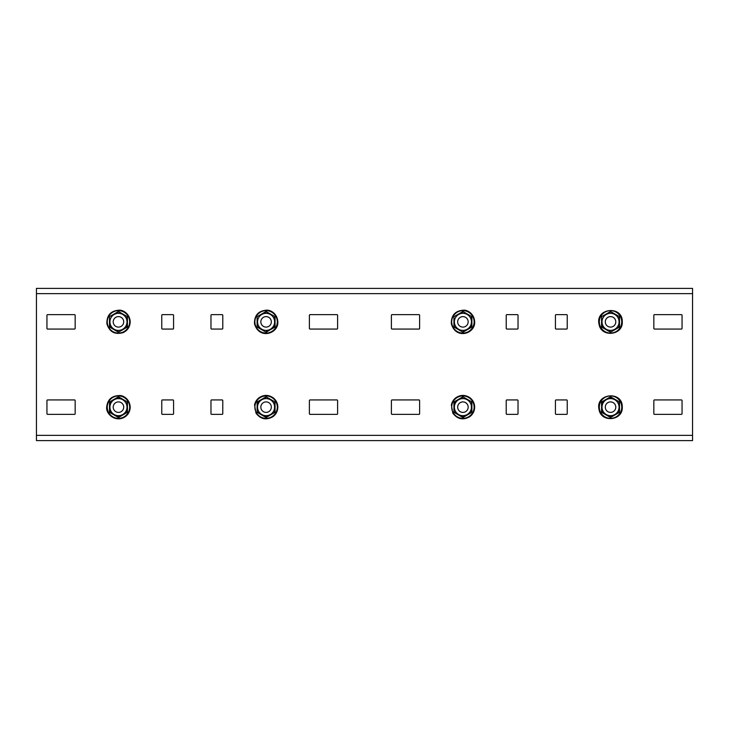<?xml version="1.0" encoding="UTF-8"?>
<svg xmlns="http://www.w3.org/2000/svg" width="729" height="729" viewBox="0 0 729 729"><rect width="100%" height="100%" fill="white"/><g stroke="black" fill="none" stroke-linecap="round" stroke-linejoin="round"><path stroke-width="1.09" d="M419.612 315.293A0.656 0.656 0 0 0 418.956 314.636L392.056 314.636A0.656 0.656 0 0 0 391.4 315.293L391.4 328.414A0.656 0.656 0 0 0 392.056 329.071L418.956 329.071A0.656 0.656 0 0 0 419.612 328.414L419.612 315.293M419.612 400.586A0.656 0.656 0 0 0 418.956 399.929L392.056 399.929A0.656 0.656 0 0 0 391.4 400.586L391.4 413.707A0.656 0.656 0 0 0 392.056 414.364L418.956 414.364A0.656 0.656 0 0 0 419.612 413.707L419.612 400.586M517.371 414.364A0.656 0.656 0 0 0 518.027 413.707L518.027 400.586A0.656 0.656 0 0 0 517.371 399.929L506.874 399.929A0.656 0.656 0 0 0 506.218 400.586L506.218 413.707A0.656 0.656 0 0 0 506.874 414.364L517.371 414.364M517.371 329.071A0.656 0.656 0 0 0 518.027 328.414L518.027 315.293A0.656 0.656 0 0 0 517.371 314.636L506.874 314.636A0.656 0.656 0 0 0 506.218 315.293L506.218 328.414A0.656 0.656 0 0 0 506.874 329.071L517.371 329.071M75.16 315.293A0.656 0.656 0 0 0 74.504 314.636L47.604 314.636A0.656 0.656 0 0 0 46.948 315.293L46.948 328.414A0.656 0.656 0 0 0 47.604 329.071L74.504 329.071A0.656 0.656 0 0 0 75.16 328.414L75.16 315.293M75.16 400.586A0.656 0.656 0 0 0 74.504 399.929L47.604 399.929A0.656 0.656 0 0 0 46.948 400.586L46.948 413.707A0.656 0.656 0 0 0 47.604 414.364L74.504 414.364A0.656 0.656 0 0 0 75.16 413.707L75.16 400.586M172.919 414.364A0.656 0.656 0 0 0 173.575 413.707L173.575 400.586A0.656 0.656 0 0 0 172.919 399.929L162.421 399.929A0.656 0.656 0 0 0 161.765 400.586L161.765 413.707A0.656 0.656 0 0 0 162.421 414.364L172.919 414.364M172.919 329.071A0.656 0.656 0 0 0 173.575 328.414L173.575 315.293A0.656 0.656 0 0 0 172.919 314.636L162.421 314.636A0.656 0.656 0 0 0 161.765 315.293L161.765 328.414A0.656 0.656 0 0 0 162.421 329.071L172.919 329.071M36.45 435.359L36.45 440.608L692.55 440.608L692.55 435.359L36.45 435.359L36.45 288.392L692.55 288.392L692.55 293.641L36.45 293.641M692.55 435.359L692.55 293.641M222.126 329.071L211.629 329.071A0.656 0.656 0 0 1 210.973 328.414L210.973 315.293A0.656 0.656 0 0 1 211.629 314.636L222.126 314.636A0.656 0.656 0 0 1 222.782 315.293L222.782 328.414A0.656 0.656 0 0 1 222.126 329.071M222.126 414.364L211.629 414.364A0.656 0.656 0 0 1 210.973 413.707L210.973 400.586A0.656 0.656 0 0 1 211.629 399.929L222.126 399.929A0.656 0.656 0 0 1 222.782 400.586L222.782 413.707A0.656 0.656 0 0 1 222.126 414.364M309.388 413.707L309.388 400.586A0.656 0.656 0 0 1 310.044 399.929L336.944 399.929A0.656 0.656 0 0 1 337.6 400.586L337.6 413.707A0.656 0.656 0 0 1 336.944 414.364L310.044 414.364A0.656 0.656 0 0 1 309.388 413.707M309.388 328.414L309.388 315.293A0.656 0.656 0 0 1 310.044 314.636L336.944 314.636A0.656 0.656 0 0 1 337.6 315.293L337.6 328.414A0.656 0.656 0 0 1 336.944 329.071L310.044 329.071A0.656 0.656 0 0 1 309.388 328.414M566.579 329.071L556.081 329.071A0.656 0.656 0 0 1 555.425 328.414L555.425 315.293A0.656 0.656 0 0 1 556.081 314.636L566.579 314.636A0.656 0.656 0 0 1 567.235 315.293L567.235 328.414A0.656 0.656 0 0 1 566.579 329.071M566.579 414.364L556.081 414.364A0.656 0.656 0 0 1 555.425 413.707L555.425 400.586A0.656 0.656 0 0 1 556.081 399.929L566.579 399.929A0.656 0.656 0 0 1 567.235 400.586L567.235 413.707A0.656 0.656 0 0 1 566.579 414.364M653.84 413.707L653.84 400.586A0.656 0.656 0 0 1 654.496 399.929L681.396 399.929A0.656 0.656 0 0 1 682.052 400.586L682.052 413.707A0.656 0.656 0 0 1 681.396 414.364L654.496 414.364A0.656 0.656 0 0 1 653.84 413.707M653.84 328.414L653.84 315.293A0.656 0.656 0 0 1 654.496 314.636L681.396 314.636A0.656 0.656 0 0 1 682.052 315.293L682.052 328.414A0.656 0.656 0 0 1 681.396 329.071L654.496 329.071A0.656 0.656 0 0 1 653.84 328.414M118.463 401.898A5.249 5.249 0 0 0 113.915 409.771A5.249 5.249 0 0 0 123.01 409.771A5.249 5.249 0 0 0 118.463 401.898M118.463 316.605A5.249 5.249 0 0 0 113.915 324.478A5.249 5.249 0 0 0 123.01 324.478A5.249 5.249 0 0 0 118.463 316.605M266.085 401.898A5.249 5.249 0 0 0 261.538 409.771A5.249 5.249 0 0 0 270.632 409.771A5.249 5.249 0 0 0 266.085 401.898M266.085 316.605A5.249 5.249 0 0 0 261.538 324.478A5.249 5.249 0 0 0 270.632 324.478A5.249 5.249 0 0 0 266.085 316.605M610.538 316.605A5.249 5.249 0 0 0 605.99 324.478A5.249 5.249 0 0 0 615.085 324.478A5.249 5.249 0 0 0 610.538 316.605M462.915 401.898A5.249 5.249 0 0 0 458.368 409.771A5.249 5.249 0 0 0 467.462 409.771A5.249 5.249 0 0 0 462.915 401.898M462.915 316.605A5.249 5.249 0 0 0 458.368 324.478A5.249 5.249 0 0 0 467.462 324.478A5.249 5.249 0 0 0 462.915 316.605M610.538 401.898A5.249 5.249 0 0 0 605.99 409.771A5.249 5.249 0 0 0 615.085 409.771A5.249 5.249 0 0 0 610.538 401.898M120.686 398.581L118.463 397.296L109.933 402.226L118.463 397.296L124.768 400.941M126.992 402.326L127.438 401.971L127.438 412.322L118.463 417.507L109.487 412.322L109.487 401.971L118.463 396.786L127.438 401.971M127.438 412.322L118.463 416.997L126.992 412.067L126.992 402.226M109.487 412.322L114.198 414.537L109.933 412.067L109.933 402.226L109.933 407.147A8.529 8.529 0 0 0 122.727 414.537A8.529 8.529 0 0 0 122.727 399.756A8.529 8.529 0 0 0 109.933 407.147M118.28 416.888L114.198 414.537M113.214 407.147A5.249 5.249 0 0 1 118.463 401.898A5.249 5.249 0 0 1 123.711 407.147M118.463 416.997L118.463 417.507M118.463 396.786L118.463 397.296M118.463 311.493L127.438 316.678L127.438 327.029L118.463 332.214L109.487 327.029L109.487 316.678L118.463 311.493L122.727 314.463A8.529 8.529 0 0 0 114.198 314.463L118.28 312.112M126.81 326.884L126.992 321.853A8.529 8.529 0 0 0 122.727 314.463L124.768 315.648M127.438 327.029L122.727 329.244A8.529 8.529 0 0 0 126.992 321.853L126.992 316.933M109.487 327.029L118.463 331.704L109.933 326.774L109.933 321.853A8.529 8.529 0 0 0 122.727 329.244M113.214 321.853A5.249 5.249 0 0 1 118.463 316.605A5.249 5.249 0 0 1 123.711 321.853M114.198 314.463A8.529 8.529 0 0 0 109.933 321.853M118.463 331.704L118.463 332.214M257.738 402.116L265.903 397.405M266.085 396.786L275.061 401.971L275.061 412.322L266.085 417.507L257.109 412.322L257.109 401.971L266.085 396.786L272.391 400.941M274.432 412.177L274.614 402.226M265.903 416.888L270.35 414.537L266.085 416.997L257.556 412.067L261.82 414.537A8.529 8.529 0 0 0 274.614 407.147A8.529 8.529 0 0 0 261.82 399.756A8.529 8.529 0 0 0 257.556 407.147L257.556 402.226L257.556 407.147A8.529 8.529 0 0 0 261.82 414.537M275.061 412.322L270.35 414.537M257.109 412.322L257.556 407.147M260.836 407.147A5.249 5.249 0 0 1 266.085 401.898A5.249 5.249 0 0 1 271.334 407.147M266.085 416.997L266.085 417.507M266.085 311.493L275.061 316.678L275.061 327.029L266.085 332.214L257.109 327.029L257.109 316.678L266.085 311.493L270.35 314.463A8.529 8.529 0 0 0 261.82 314.463L265.903 312.112M275.061 327.029L266.085 331.704L274.614 326.774L274.614 321.853A8.529 8.529 0 0 0 270.35 314.463L272.391 315.648M257.109 327.029L257.556 321.853A8.529 8.529 0 0 0 261.82 329.244L257.556 326.774L261.82 329.244A8.529 8.529 0 0 0 274.614 321.853L274.614 316.933M260.836 321.853A5.249 5.249 0 0 1 266.085 316.605A5.249 5.249 0 0 1 271.334 321.853M261.82 314.463A8.529 8.529 0 0 0 257.556 321.853M266.085 331.704L266.085 332.214M610.538 311.493L619.513 316.678L619.513 327.029L610.538 332.214L601.562 327.029L601.562 316.678L610.538 311.493L614.802 314.463A8.529 8.529 0 0 0 606.273 314.463L610.355 312.112M618.885 326.884L619.067 321.853A8.529 8.529 0 0 0 614.802 314.463L616.843 315.648M619.513 327.029L614.802 329.244A8.529 8.529 0 0 0 619.067 321.853L619.067 316.933M601.562 327.029L610.538 331.704L602.008 326.774L602.008 321.853A8.529 8.529 0 0 0 614.802 329.244M605.444 320.605A5.249 5.249 0 0 1 615.786 321.853A5.249 5.249 0 0 1 615.631 323.102M606.273 314.463A8.529 8.529 0 0 0 602.008 321.853M610.538 331.704L610.538 332.214M612.761 398.581L610.538 397.296L602.008 402.226L610.538 397.296L616.843 400.941M619.067 402.326L619.513 401.971L619.513 412.322L610.538 417.507L601.562 412.322L601.562 401.971L610.538 396.786L619.513 401.971M619.513 412.322L610.538 416.997L619.067 412.067L619.067 402.226M601.562 412.322L606.273 414.537L602.008 412.067L602.008 402.226L602.008 407.147A8.529 8.529 0 0 0 614.802 414.537A8.529 8.529 0 0 0 614.802 399.756A8.529 8.529 0 0 0 602.008 407.147M610.355 416.888L606.273 414.537M605.444 405.898A5.249 5.249 0 0 1 615.786 407.147A5.249 5.249 0 0 1 615.631 408.395M610.538 416.997L610.538 417.507M610.538 396.786L610.538 397.296M462.915 311.493L471.891 316.678L471.891 327.029L462.915 332.214L453.939 327.029L453.939 316.678L462.915 311.493L467.18 314.463A8.529 8.529 0 0 0 458.65 314.463L462.733 312.112M471.891 327.029L462.915 331.704L471.444 326.774L471.444 321.853A8.529 8.529 0 0 0 467.18 314.463L469.221 315.648M453.939 327.029L454.386 321.853A8.529 8.529 0 0 0 458.65 329.244L454.386 326.774L458.65 329.244A8.529 8.529 0 0 0 471.444 321.853L471.444 316.933M457.821 320.605A5.249 5.249 0 0 1 468.164 321.853A5.249 5.249 0 0 1 468.009 323.102M458.65 314.463A8.529 8.529 0 0 0 454.386 321.853M462.915 331.704L462.915 332.214M454.568 402.116L462.733 397.405M462.915 396.786L471.891 401.971L471.891 412.322L462.915 417.507L453.939 412.322L453.939 401.971L462.915 396.786L469.221 400.941M471.262 412.177L471.444 402.226M462.733 416.888L467.18 414.537L462.915 416.997L454.386 412.067L458.65 414.537A8.529 8.529 0 0 0 471.444 407.147A8.529 8.529 0 0 0 458.65 399.756A8.529 8.529 0 0 0 454.386 407.147L454.386 402.226L454.386 407.147A8.529 8.529 0 0 0 458.65 414.537M471.891 412.322L467.18 414.537M453.939 412.322L454.386 407.147M457.821 405.898A5.249 5.249 0 0 1 468.164 407.147A5.249 5.249 0 0 1 468.009 408.395M462.915 416.997L462.915 417.507M129.671 407.147A11.208 11.208 0 0 0 108.758 401.542A11.208 11.208 0 0 0 115.565 417.972A11.208 11.208 0 0 0 129.671 407.147M129.671 321.853A11.208 11.208 0 0 0 108.758 316.249A11.208 11.208 0 0 0 115.565 332.679A11.208 11.208 0 0 0 129.671 321.853M277.293 407.147A11.208 11.208 0 0 0 256.38 401.542A11.208 11.208 0 0 0 263.187 417.972A11.208 11.208 0 0 0 277.293 407.147M277.293 321.853A11.208 11.208 0 0 0 256.38 316.249A11.208 11.208 0 0 0 263.187 332.679A11.208 11.208 0 0 0 277.293 321.853M621.746 321.853A11.208 11.208 0 0 0 600.833 316.249A11.208 11.208 0 0 0 607.64 332.679A11.208 11.208 0 0 0 621.746 321.853M621.746 407.147A11.208 11.208 0 0 0 600.833 401.542A11.208 11.208 0 0 0 607.64 417.972A11.208 11.208 0 0 0 621.746 407.147M474.123 321.853A11.208 11.208 0 0 0 453.21 316.249A11.208 11.208 0 0 0 460.017 332.679A11.208 11.208 0 0 0 474.123 321.853M474.123 407.147A11.208 11.208 0 0 0 453.21 401.542A11.208 11.208 0 0 0 460.017 417.972A11.208 11.208 0 0 0 474.123 407.147M130.209 407.147C129.789 399.237 123.538 395.674 120.303 395.546C112.148 395.473 107.619 399.219 106.726 406.782C105.505 413.379 114.535 422.291 124.121 417.435C128.022 415.111 130.044 411.685 130.209 407.147M130.209 321.853C129.899 314.071 123.493 310.135 119.565 310.162C110.963 310.563 106.726 315.074 106.862 323.694C109.396 331.932 114.817 334.912 123.128 332.634C127.63 330.447 129.99 326.856 130.209 321.853M277.831 407.147C277.74 403.356 276.227 400.257 273.284 397.87C268.627 394.671 263.934 394.599 259.178 397.642C256.708 399.492 255.168 401.925 254.549 404.95L255.979 413.124C260.618 419.266 266.285 420.442 272.992 416.651C276.118 414.254 277.731 411.083 277.831 407.147M277.831 321.853C277.403 313.661 270.678 310.062 267.188 310.162C258.585 310.563 254.348 315.074 254.485 323.694C259.132 340.197 278.688 333.508 277.831 321.853M622.284 321.853C622.83 305.214 595.338 307.811 599.001 324.05C600.878 337.727 623.003 335.641 622.284 321.853M622.284 407.147C622.83 390.507 595.338 393.104 599.001 409.343C600.878 423.02 623.003 420.934 622.284 407.147M474.661 321.853C474.233 313.661 467.508 310.062 464.018 310.162C455.415 310.563 451.178 315.074 451.315 323.694C455.962 340.197 475.518 333.508 474.661 321.853M474.661 407.147C474.57 403.356 473.057 400.257 470.114 397.87C465.457 394.671 460.764 394.599 456.008 397.642C453.538 399.492 451.998 401.925 451.379 404.95L452.809 413.124C457.447 419.266 463.115 420.442 469.822 416.651C472.948 414.254 474.561 411.083 474.661 407.147"/></g></svg>
